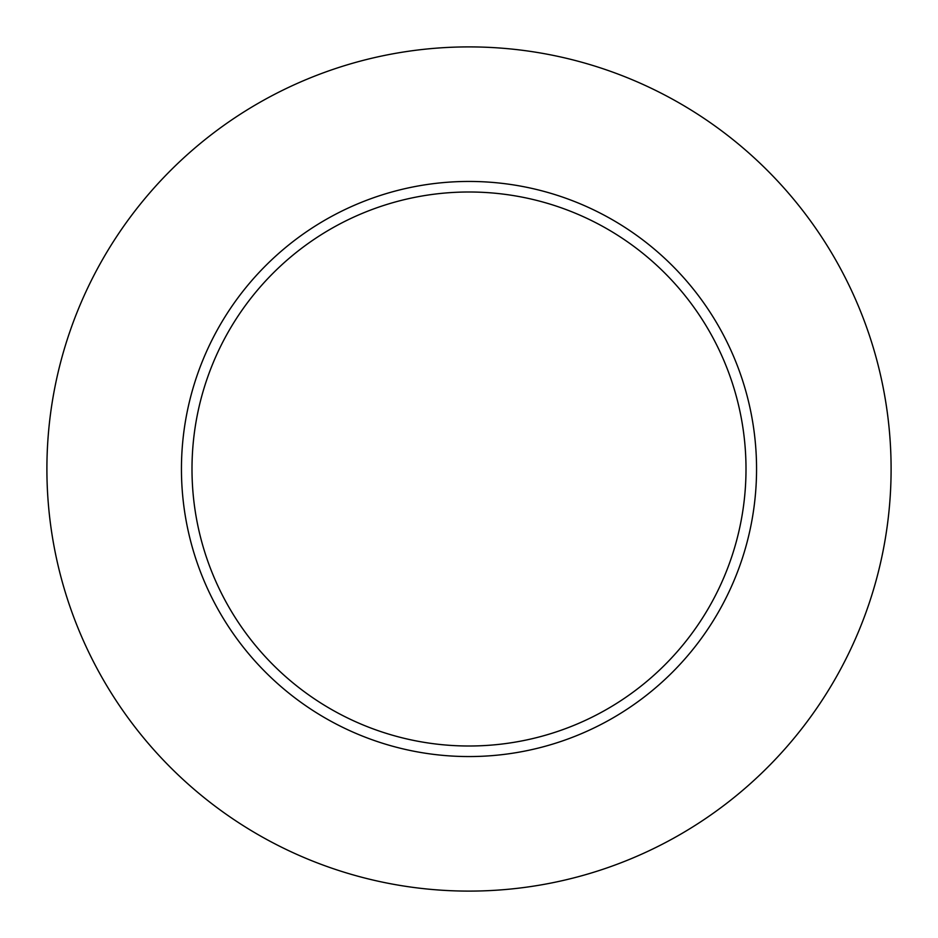 <?xml version="1.0" encoding="UTF-8"?>
<svg xmlns="http://www.w3.org/2000/svg" width="938" height="938" viewBox="0 0 938 938"><rect width="100%" height="100%" fill="white"/><g stroke="black" fill="none" stroke-linecap="round" stroke-linejoin="round"><path stroke-width="1.41" d="M746.003 469A277.003 277.003 0 0 0 469 191.997A277.003 277.003 0 0 0 191.997 469A277.003 277.003 0 0 0 469 746.003A277.003 277.003 0 0 0 746.003 469M891.1 469A422.1 422.1 0 0 0 469 46.9A422.1 422.1 0 0 0 46.9 469A422.1 422.1 0 0 0 469 891.1A422.1 422.1 0 0 0 891.1 469M756.556 469A287.556 287.556 0 0 1 469 756.556A287.556 287.556 0 0 1 181.444 469A287.556 287.556 0 0 1 469 181.444A287.556 287.556 0 0 1 756.556 469"/></g></svg>
